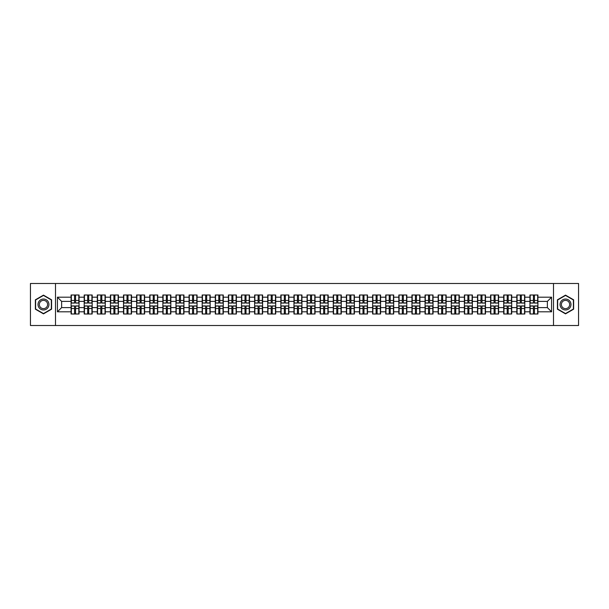 <?xml version="1.0" encoding="UTF-8"?>
<svg xmlns="http://www.w3.org/2000/svg" width="609" height="609" viewBox="0 0 609 609"><rect width="100%" height="100%" fill="white"/><g stroke="black" fill="none" stroke-linecap="round" stroke-linejoin="round"><path stroke-width="0.91" d="M553.505 325.511L578.55 325.511L578.55 283.489L553.505 283.489L553.505 325.511L55.495 325.511L55.495 283.489L30.45 283.489L30.45 325.511L55.495 325.511M553.505 283.489L55.495 283.489M547.369 307.606L547.369 301.394L537.914 301.394L537.914 307.606L547.369 307.606L551.571 311.808L551.571 297.192L537.914 297.192L537.914 295.007L529.937 295.007L529.937 301.394L524.806 301.394L524.806 307.606L529.937 307.606L529.937 301.394M551.571 311.808L537.914 311.808L537.914 313.993L529.937 313.993L529.937 311.808L524.806 311.808L524.806 313.993L516.82 313.993L516.82 311.808L511.697 311.808L511.697 313.993L503.712 313.993L503.712 311.808L498.588 311.808L498.588 313.993L490.603 313.993L490.603 311.808L485.48 311.808L485.48 313.993L477.494 313.993L477.494 311.808L472.371 311.808L472.371 313.993L464.385 313.993L464.385 311.808L459.255 311.808L459.255 313.993L451.277 313.993L451.277 311.808L446.146 311.808L446.146 313.993L438.16 313.993L438.16 311.808L433.037 311.808L433.037 313.993L425.052 313.993L425.052 311.808L419.928 311.808L419.928 313.993L411.943 313.993L411.943 311.808L406.82 311.808L406.82 313.993L398.834 313.993L398.834 311.808L393.703 311.808L393.703 313.993L385.725 313.993L385.725 311.808L380.595 311.808L380.595 313.993L372.617 313.993L372.617 311.808L367.486 311.808L367.486 313.993L359.5 313.993L359.5 311.808L354.377 311.808L354.377 313.993L346.392 313.993L346.392 311.808L341.268 311.808L341.268 313.993L333.283 313.993L333.283 311.808L328.16 311.808L328.16 313.993L320.174 313.993L320.174 311.808L315.043 311.808L315.043 313.993L307.065 313.993L307.065 311.808L301.935 311.808L301.935 313.993L293.957 313.993L293.957 311.808L288.826 311.808L288.826 313.993L280.84 313.993L280.84 311.808L275.717 311.808L275.717 313.993L267.732 313.993L267.732 311.808L262.608 311.808L262.608 313.993L254.623 313.993L254.623 311.808L249.5 311.808L249.5 313.993L241.514 313.993L241.514 311.808L236.383 311.808L236.383 313.993L228.405 313.993L228.405 311.808L223.275 311.808L223.275 313.993L215.297 313.993L215.297 311.808L210.166 311.808L210.166 313.993L202.18 313.993L202.18 311.808L197.057 311.808L197.057 313.993L189.072 313.993L189.072 311.808L183.948 311.808L183.948 313.993L175.963 313.993L175.963 311.808L170.84 311.808L170.84 313.993L162.854 313.993L162.854 311.808L157.723 311.808L157.723 313.993L149.745 313.993L149.745 311.808L144.615 311.808L144.615 313.993L136.629 313.993L136.629 311.808L131.506 311.808L131.506 313.993L123.52 313.993L123.52 311.808L118.397 311.808L118.397 313.993L110.412 313.993L110.412 311.808L105.288 311.808L105.288 313.993L97.303 313.993L97.303 311.808L92.18 311.808L92.18 313.993L84.194 313.993L84.194 311.808L79.063 311.808L79.063 313.993L71.086 313.993L71.086 311.808L57.429 311.808L57.429 297.192L71.086 297.192L71.086 301.394L61.631 301.394L61.631 307.606L71.086 307.606L71.086 301.394M529.937 297.192L524.806 297.192L524.806 295.007L516.82 295.007L516.82 297.192L511.697 297.192L511.697 295.007L503.712 295.007L503.712 297.192L498.588 297.192L498.588 295.007L490.603 295.007L490.603 297.192L485.48 297.192L485.48 295.007L477.494 295.007L477.494 297.192L472.371 297.192L472.371 295.007L464.385 295.007L464.385 297.192L459.255 297.192L459.255 295.007L451.277 295.007L451.277 297.192L446.146 297.192L446.146 295.007L438.16 295.007L438.16 297.192L433.037 297.192L433.037 295.007L425.052 295.007L425.052 297.192L419.928 297.192L419.928 295.007L411.943 295.007L411.943 297.192L406.82 297.192L406.82 295.007L398.834 295.007L398.834 297.192L393.703 297.192L393.703 295.007L385.725 295.007L385.725 297.192L380.595 297.192L380.595 295.007L372.617 295.007L372.617 297.192L367.486 297.192L367.486 295.007L359.5 295.007L359.5 297.192L354.377 297.192L354.377 295.007L346.392 295.007L346.392 297.192L341.268 297.192L341.268 295.007L333.283 295.007L333.283 297.192L328.16 297.192L328.16 295.007L320.174 295.007L320.174 297.192L315.043 297.192L315.043 295.007L307.065 295.007L307.065 297.192L301.935 297.192L301.935 295.007L293.957 295.007L293.957 297.192L288.826 297.192L288.826 295.007L280.84 295.007L280.84 297.192L275.717 297.192L275.717 295.007L267.732 295.007L267.732 297.192L262.608 297.192L262.608 295.007L254.623 295.007L254.623 297.192L249.5 297.192L249.5 295.007L241.514 295.007L241.514 297.192L236.383 297.192L236.383 295.007L228.405 295.007L228.405 297.192L223.275 297.192L223.275 295.007L215.297 295.007L215.297 297.192L210.166 297.192L210.166 295.007L202.18 295.007L202.18 297.192L197.057 297.192L197.057 295.007L189.072 295.007L189.072 297.192L183.948 297.192L183.948 295.007L175.963 295.007L175.963 297.192L170.84 297.192L170.84 295.007L162.854 295.007L162.854 297.192L157.723 297.192L157.723 295.007L149.745 295.007L149.745 297.192L144.615 297.192L144.615 295.007L136.629 295.007L136.629 297.192L131.506 297.192L131.506 295.007L123.52 295.007L123.52 297.192L118.397 297.192L118.397 295.007L110.412 295.007L110.412 297.192L105.288 297.192L105.288 295.007L97.303 295.007L97.303 297.192L92.18 297.192L92.18 295.007L84.194 295.007L84.194 297.192L79.063 297.192L79.063 295.007L71.086 295.007L71.086 297.192M529.937 307.606L529.937 311.808M524.806 307.606L524.806 311.808M524.806 297.192L524.806 301.394M511.697 307.606L516.82 307.606L516.82 301.394L511.697 301.394L511.697 311.808M516.82 307.606L516.82 311.808M516.82 297.192L516.82 301.394M511.697 297.192L511.697 301.394M498.588 307.606L503.712 307.606L503.712 301.394L498.588 301.394L498.588 311.808M503.712 307.606L503.712 311.808M503.712 297.192L503.712 301.394M498.588 297.192L498.588 301.394M485.48 307.606L490.603 307.606L490.603 301.394L485.48 301.394L485.48 311.808M490.603 307.606L490.603 311.808M490.603 297.192L490.603 301.394M485.48 297.192L485.48 301.394M472.371 307.606L477.494 307.606L477.494 301.394L472.371 301.394L472.371 311.808M477.494 307.606L477.494 311.808M477.494 297.192L477.494 301.394M472.371 297.192L472.371 301.394M459.255 307.606L464.385 307.606L464.385 301.394L459.255 301.394L459.255 311.808M464.385 307.606L464.385 311.808M464.385 297.192L464.385 301.394M459.255 297.192L459.255 301.394M446.146 307.606L451.277 307.606L451.277 301.394L446.146 301.394L446.146 311.808M451.277 307.606L451.277 311.808M451.277 297.192L451.277 301.394M446.146 297.192L446.146 301.394M433.037 307.606L438.16 307.606L438.16 301.394L433.037 301.394L433.037 311.808M438.16 307.606L438.16 311.808M438.16 297.192L438.16 301.394M433.037 297.192L433.037 301.394M419.928 307.606L425.052 307.606L425.052 301.394L419.928 301.394L419.928 311.808M425.052 307.606L425.052 311.808M425.052 297.192L425.052 301.394M419.928 297.192L419.928 301.394M406.82 307.606L411.943 307.606L411.943 301.394L406.82 301.394L406.82 311.808M411.943 307.606L411.943 311.808M411.943 297.192L411.943 301.394M406.82 297.192L406.82 301.394M393.703 307.606L398.834 307.606L398.834 301.394L393.703 301.394L393.703 311.808M398.834 307.606L398.834 311.808M398.834 297.192L398.834 301.394M393.703 297.192L393.703 301.394M380.595 307.606L385.725 307.606L385.725 301.394L380.595 301.394L380.595 311.808M385.725 307.606L385.725 311.808M385.725 297.192L385.725 301.394M380.595 297.192L380.595 301.394M367.486 307.606L372.617 307.606L372.617 301.394L367.486 301.394L367.486 311.808M372.617 307.606L372.617 311.808M372.617 297.192L372.617 301.394M367.486 297.192L367.486 301.394M354.377 307.606L359.5 307.606L359.5 301.394L354.377 301.394L354.377 311.808M359.5 307.606L359.5 311.808M359.5 297.192L359.5 301.394M354.377 297.192L354.377 301.394M341.268 307.606L346.392 307.606L346.392 301.394L341.268 301.394L341.268 311.808M346.392 307.606L346.392 311.808M346.392 297.192L346.392 301.394M341.268 297.192L341.268 301.394M328.16 307.606L333.283 307.606L333.283 301.394L328.16 301.394L328.16 311.808M333.283 307.606L333.283 311.808M333.283 297.192L333.283 301.394M328.16 297.192L328.16 301.394M315.043 307.606L320.174 307.606L320.174 301.394L315.043 301.394L315.043 311.808M320.174 307.606L320.174 311.808M320.174 297.192L320.174 301.394M315.043 297.192L315.043 301.394M301.935 307.606L307.065 307.606L307.065 301.394L301.935 301.394L301.935 311.808M307.065 307.606L307.065 311.808M307.065 297.192L307.065 301.394M301.935 297.192L301.935 301.394M288.826 307.606L293.957 307.606L293.957 301.394L288.826 301.394L288.826 311.808M293.957 307.606L293.957 311.808M293.957 297.192L293.957 301.394M288.826 297.192L288.826 301.394M275.717 307.606L280.84 307.606L280.84 301.394L275.717 301.394L275.717 311.808M280.84 307.606L280.84 311.808M280.84 297.192L280.84 301.394M275.717 297.192L275.717 301.394M262.608 307.606L267.732 307.606L267.732 301.394L262.608 301.394L262.608 311.808M267.732 307.606L267.732 311.808M267.732 297.192L267.732 301.394M262.608 297.192L262.608 301.394M249.5 307.606L254.623 307.606L254.623 301.394L249.5 301.394L249.5 311.808M254.623 307.606L254.623 311.808M254.623 297.192L254.623 301.394M249.5 297.192L249.5 301.394M236.383 307.606L241.514 307.606L241.514 301.394L236.383 301.394L236.383 311.808M241.514 307.606L241.514 311.808M241.514 297.192L241.514 301.394M236.383 297.192L236.383 301.394M223.275 307.606L228.405 307.606L228.405 301.394L223.275 301.394L223.275 311.808M228.405 307.606L228.405 311.808M228.405 297.192L228.405 301.394M223.275 297.192L223.275 301.394M210.166 307.606L215.297 307.606L215.297 301.394L210.166 301.394L210.166 311.808M215.297 307.606L215.297 311.808M215.297 297.192L215.297 301.394M210.166 297.192L210.166 301.394M197.057 307.606L202.18 307.606L202.18 301.394L197.057 301.394L197.057 311.808M202.18 307.606L202.18 311.808M202.18 297.192L202.18 301.394M197.057 297.192L197.057 301.394M183.948 307.606L189.072 307.606L189.072 301.394L183.948 301.394L183.948 311.808M189.072 307.606L189.072 311.808M189.072 297.192L189.072 301.394M183.948 297.192L183.948 301.394M170.84 307.606L175.963 307.606L175.963 301.394L170.84 301.394L170.84 311.808M175.963 307.606L175.963 311.808M175.963 297.192L175.963 301.394M170.84 297.192L170.84 301.394M157.723 307.606L162.854 307.606L162.854 301.394L157.723 301.394L157.723 311.808M162.854 307.606L162.854 311.808M162.854 297.192L162.854 301.394M157.723 297.192L157.723 301.394M144.615 307.606L149.745 307.606L149.745 301.394L144.615 301.394L144.615 311.808M149.745 307.606L149.745 311.808M149.745 297.192L149.745 301.394M144.615 297.192L144.615 301.394M131.506 307.606L136.629 307.606L136.629 301.394L131.506 301.394L131.506 311.808M136.629 307.606L136.629 311.808M136.629 297.192L136.629 301.394M131.506 297.192L131.506 301.394M118.397 307.606L123.52 307.606L123.52 301.394L118.397 301.394L118.397 311.808M123.52 307.606L123.52 311.808M123.52 297.192L123.52 301.394M118.397 297.192L118.397 301.394M105.288 307.606L110.412 307.606L110.412 301.394L105.288 301.394L105.288 311.808M110.412 307.606L110.412 311.808M110.412 297.192L110.412 301.394M105.288 297.192L105.288 301.394M92.18 307.606L97.303 307.606L97.303 301.394L92.18 301.394L92.18 311.808M97.303 307.606L97.303 311.808M97.303 297.192L97.303 301.394M92.18 297.192L92.18 301.394M79.063 307.606L84.194 307.606L84.194 301.394L79.063 301.394L79.063 311.808M84.194 307.606L84.194 311.808M84.194 297.192L84.194 301.394M79.063 297.192L79.063 301.394M71.086 307.606L71.086 311.808M61.631 307.606L57.429 311.808M57.429 297.192L61.631 301.394M537.914 307.606L537.914 311.808M537.914 297.192L537.914 301.394M551.571 297.192L547.369 301.394M43.475 295.137L35.368 299.818L35.368 309.182L43.475 313.863L51.582 309.182L51.582 299.818L43.475 295.137M557.418 309.182L565.525 313.863L573.632 309.182L573.632 299.818L565.525 295.137L557.418 299.818L557.418 309.182M78.812 295.007L78.812 303.069L75.577 303.069L75.577 295.007M74.572 295.007L74.572 303.069L71.337 303.069L71.337 295.007M74.572 296.096L75.577 296.096M75.577 299.209L74.572 299.209M71.337 313.993L71.337 305.931L74.572 305.931L74.572 313.993M75.577 313.993L75.577 305.931L78.812 305.931L78.812 313.993M75.577 312.904L74.572 312.904M74.572 309.791L75.577 309.791M43.475 299.034A5.466 5.466 0 0 0 38.017 304.5A5.466 5.466 0 0 0 43.475 309.966A5.466 5.466 0 0 0 48.941 304.5A5.466 5.466 0 0 0 43.475 299.034M43.475 300.366A4.134 4.134 0 0 0 39.341 304.5A4.134 4.134 0 0 0 43.475 308.634A4.134 4.134 0 0 0 47.609 304.5A4.134 4.134 0 0 0 43.475 300.366M51.331 309.037L43.475 313.574L35.619 309.037L35.619 299.963L43.475 295.426L51.331 299.963L51.331 309.037M570.252 301.767A5.466 5.466 0 0 0 562.792 299.773A5.466 5.466 0 0 0 560.79 307.233A5.466 5.466 0 0 0 568.258 309.227A5.466 5.466 0 0 0 570.252 301.767M569.103 302.429A4.134 4.134 0 0 0 563.454 300.922A4.134 4.134 0 0 0 561.94 306.571A4.134 4.134 0 0 0 567.596 308.078A4.134 4.134 0 0 0 569.103 302.429M565.525 313.574L557.669 309.037L557.669 299.963L565.525 295.426L573.381 299.963L573.381 309.037L565.525 313.574M91.921 295.007L91.921 303.069L88.686 303.069L88.686 295.007M87.681 295.007L87.681 303.069L84.445 303.069L84.445 295.007M87.681 296.096L88.686 296.096M88.686 299.209L87.681 299.209M105.037 295.007L105.037 303.069L101.802 303.069L101.802 295.007M100.79 295.007L100.79 303.069L97.554 303.069L97.554 295.007M100.79 296.096L101.802 296.096M101.802 299.209L100.79 299.209M118.146 295.007L118.146 303.069L114.911 303.069L114.911 295.007M113.898 295.007L113.898 303.069L110.663 303.069L110.663 295.007M113.898 296.096L114.911 296.096M114.911 299.209L113.898 299.209M131.255 295.007L131.255 303.069L128.019 303.069L128.019 295.007M127.007 295.007L127.007 303.069L123.772 303.069L123.772 295.007M127.007 296.096L128.019 296.096M128.019 299.209L127.007 299.209M144.363 295.007L144.363 303.069L141.128 303.069L141.128 295.007M140.123 295.007L140.123 303.069L136.888 303.069L136.888 295.007M140.123 296.096L141.128 296.096M141.128 299.209L140.123 299.209M84.445 313.993L84.445 305.931L87.681 305.931L87.681 313.993M88.686 313.993L88.686 305.931L91.921 305.931L91.921 313.993M88.686 312.904L87.681 312.904M87.681 309.791L88.686 309.791M97.554 313.993L97.554 305.931L100.79 305.931L100.79 313.993M101.802 313.993L101.802 305.931L105.037 305.931L105.037 313.993M101.802 312.904L100.79 312.904M100.79 309.791L101.802 309.791M110.663 313.993L110.663 305.931L113.898 305.931L113.898 313.993M114.911 313.993L114.911 305.931L118.146 305.931L118.146 313.993M114.911 312.904L113.898 312.904M113.898 309.791L114.911 309.791M123.772 313.993L123.772 305.931L127.007 305.931L127.007 313.993M128.019 313.993L128.019 305.931L131.255 305.931L131.255 313.993M128.019 312.904L127.007 312.904M127.007 309.791L128.019 309.791M136.888 313.993L136.888 305.931L140.123 305.931L140.123 313.993M141.128 313.993L141.128 305.931L144.363 305.931L144.363 313.993M141.128 312.904L140.123 312.904M140.123 309.791L141.128 309.791M157.472 295.007L157.472 303.069L154.237 303.069L154.237 295.007M153.232 295.007L153.232 303.069L149.997 303.069L149.997 295.007M153.232 296.096L154.237 296.096M154.237 299.209L153.232 299.209M149.997 313.993L149.997 305.931L153.232 305.931L153.232 313.993M154.237 313.993L154.237 305.931L157.472 305.931L157.472 313.993M154.237 312.904L153.232 312.904M153.232 309.791L154.237 309.791M170.581 295.007L170.581 303.069L167.346 303.069L167.346 295.007M166.341 295.007L166.341 303.069L163.105 303.069L163.105 295.007M166.341 296.096L167.346 296.096M167.346 299.209L166.341 299.209M163.105 313.993L163.105 305.931L166.341 305.931L166.341 313.993M167.346 313.993L167.346 305.931L170.581 305.931L170.581 313.993M167.346 312.904L166.341 312.904M166.341 309.791L167.346 309.791M183.697 295.007L183.697 303.069L180.462 303.069L180.462 295.007M179.449 295.007L179.449 303.069L176.214 303.069L176.214 295.007M179.449 296.096L180.462 296.096M180.462 299.209L179.449 299.209M176.214 313.993L176.214 305.931L179.449 305.931L179.449 313.993M180.462 313.993L180.462 305.931L183.697 305.931L183.697 313.993M180.462 312.904L179.449 312.904M179.449 309.791L180.462 309.791M196.806 295.007L196.806 303.069L193.571 303.069L193.571 295.007M192.558 295.007L192.558 303.069L189.323 303.069L189.323 295.007M192.558 296.096L193.571 296.096M193.571 299.209L192.558 299.209M189.323 313.993L189.323 305.931L192.558 305.931L192.558 313.993M193.571 313.993L193.571 305.931L196.806 305.931L196.806 313.993M193.571 312.904L192.558 312.904M192.558 309.791L193.571 309.791M209.915 295.007L209.915 303.069L206.679 303.069L206.679 295.007M205.667 295.007L205.667 303.069L202.432 303.069L202.432 295.007M205.667 296.096L206.679 296.096M206.679 299.209L205.667 299.209M202.432 313.993L202.432 305.931L205.667 305.931L205.667 313.993M206.679 313.993L206.679 305.931L209.915 305.931L209.915 313.993M206.679 312.904L205.667 312.904M205.667 309.791L206.679 309.791M223.023 295.007L223.023 303.069L219.788 303.069L219.788 295.007M218.783 295.007L218.783 303.069L215.548 303.069L215.548 295.007M218.783 296.096L219.788 296.096M219.788 299.209L218.783 299.209M215.548 313.993L215.548 305.931L218.783 305.931L218.783 313.993M219.788 313.993L219.788 305.931L223.023 305.931L223.023 313.993M219.788 312.904L218.783 312.904M218.783 309.791L219.788 309.791M236.132 295.007L236.132 303.069L232.897 303.069L232.897 295.007M231.892 295.007L231.892 303.069L228.657 303.069L228.657 295.007M231.892 296.096L232.897 296.096M232.897 299.209L231.892 299.209M228.657 313.993L228.657 305.931L231.892 305.931L231.892 313.993M232.897 313.993L232.897 305.931L236.132 305.931L236.132 313.993M232.897 312.904L231.892 312.904M231.892 309.791L232.897 309.791M249.241 295.007L249.241 303.069L246.006 303.069L246.006 295.007M245.001 295.007L245.001 303.069L241.765 303.069L241.765 295.007M245.001 296.096L246.006 296.096M246.006 299.209L245.001 299.209M241.765 313.993L241.765 305.931L245.001 305.931L245.001 313.993M246.006 313.993L246.006 305.931L249.241 305.931L249.241 313.993M246.006 312.904L245.001 312.904M245.001 309.791L246.006 309.791M262.357 295.007L262.357 303.069L259.122 303.069L259.122 295.007M258.109 295.007L258.109 303.069L254.874 303.069L254.874 295.007M258.109 296.096L259.122 296.096M259.122 299.209L258.109 299.209M254.874 313.993L254.874 305.931L258.109 305.931L258.109 313.993M259.122 313.993L259.122 305.931L262.357 305.931L262.357 313.993M259.122 312.904L258.109 312.904M258.109 309.791L259.122 309.791M275.466 295.007L275.466 303.069L272.231 303.069L272.231 295.007M271.218 295.007L271.218 303.069L267.983 303.069L267.983 295.007M271.218 296.096L272.231 296.096M272.231 299.209L271.218 299.209M267.983 313.993L267.983 305.931L271.218 305.931L271.218 313.993M272.231 313.993L272.231 305.931L275.466 305.931L275.466 313.993M272.231 312.904L271.218 312.904M271.218 309.791L272.231 309.791M288.575 295.007L288.575 303.069L285.339 303.069L285.339 295.007M284.334 295.007L284.334 303.069L281.092 303.069L281.092 295.007M284.334 296.096L285.339 296.096M285.339 299.209L284.334 299.209M281.092 313.993L281.092 305.931L284.334 305.931L284.334 313.993M285.339 313.993L285.339 305.931L288.575 305.931L288.575 313.993M285.339 312.904L284.334 312.904M284.334 309.791L285.339 309.791M301.683 295.007L301.683 303.069L298.448 303.069L298.448 295.007M297.443 295.007L297.443 303.069L294.208 303.069L294.208 295.007M297.443 296.096L298.448 296.096M298.448 299.209L297.443 299.209M294.208 313.993L294.208 305.931L297.443 305.931L297.443 313.993M298.448 313.993L298.448 305.931L301.683 305.931L301.683 313.993M298.448 312.904L297.443 312.904M297.443 309.791L298.448 309.791M314.792 295.007L314.792 303.069L311.557 303.069L311.557 295.007M310.552 295.007L310.552 303.069L307.317 303.069L307.317 295.007M310.552 296.096L311.557 296.096M311.557 299.209L310.552 299.209M307.317 313.993L307.317 305.931L310.552 305.931L310.552 313.993M311.557 313.993L311.557 305.931L314.792 305.931L314.792 313.993M311.557 312.904L310.552 312.904M310.552 309.791L311.557 309.791M327.908 295.007L327.908 303.069L324.666 303.069L324.666 295.007M323.661 295.007L323.661 303.069L320.425 303.069L320.425 295.007M323.661 296.096L324.666 296.096M324.666 299.209L323.661 299.209M320.425 313.993L320.425 305.931L323.661 305.931L323.661 313.993M324.666 313.993L324.666 305.931L327.908 305.931L327.908 313.993M324.666 312.904L323.661 312.904M323.661 309.791L324.666 309.791M341.017 295.007L341.017 303.069L337.782 303.069L337.782 295.007M336.769 295.007L336.769 303.069L333.534 303.069L333.534 295.007M336.769 296.096L337.782 296.096M337.782 299.209L336.769 299.209M333.534 313.993L333.534 305.931L336.769 305.931L336.769 313.993M337.782 313.993L337.782 305.931L341.017 305.931L341.017 313.993M337.782 312.904L336.769 312.904M336.769 309.791L337.782 309.791M354.126 295.007L354.126 303.069L350.891 303.069L350.891 295.007M349.878 295.007L349.878 303.069L346.643 303.069L346.643 295.007M349.878 296.096L350.891 296.096M350.891 299.209L349.878 299.209M346.643 313.993L346.643 305.931L349.878 305.931L349.878 313.993M350.891 313.993L350.891 305.931L354.126 305.931L354.126 313.993M350.891 312.904L349.878 312.904M349.878 309.791L350.891 309.791M367.235 295.007L367.235 303.069L363.999 303.069L363.999 295.007M362.994 295.007L362.994 303.069L359.759 303.069L359.759 295.007M362.994 296.096L363.999 296.096M363.999 299.209L362.994 299.209M359.759 313.993L359.759 305.931L362.994 305.931L362.994 313.993M363.999 313.993L363.999 305.931L367.235 305.931L367.235 313.993M363.999 312.904L362.994 312.904M362.994 309.791L363.999 309.791M380.343 295.007L380.343 303.069L377.108 303.069L377.108 295.007M376.103 295.007L376.103 303.069L372.868 303.069L372.868 295.007M376.103 296.096L377.108 296.096M377.108 299.209L376.103 299.209M372.868 313.993L372.868 305.931L376.103 305.931L376.103 313.993M377.108 313.993L377.108 305.931L380.343 305.931L380.343 313.993M377.108 312.904L376.103 312.904M376.103 309.791L377.108 309.791M393.452 295.007L393.452 303.069L390.217 303.069L390.217 295.007M389.212 295.007L389.212 303.069L385.977 303.069L385.977 295.007M389.212 296.096L390.217 296.096M390.217 299.209L389.212 299.209M385.977 313.993L385.977 305.931L389.212 305.931L389.212 313.993M390.217 313.993L390.217 305.931L393.452 305.931L393.452 313.993M390.217 312.904L389.212 312.904M389.212 309.791L390.217 309.791M406.568 295.007L406.568 303.069L403.333 303.069L403.333 295.007M402.321 295.007L402.321 303.069L399.085 303.069L399.085 295.007M402.321 296.096L403.333 296.096M403.333 299.209L402.321 299.209M399.085 313.993L399.085 305.931L402.321 305.931L402.321 313.993M403.333 313.993L403.333 305.931L406.568 305.931L406.568 313.993M403.333 312.904L402.321 312.904M402.321 309.791L403.333 309.791M419.677 295.007L419.677 303.069L416.442 303.069L416.442 295.007M415.429 295.007L415.429 303.069L412.194 303.069L412.194 295.007M415.429 296.096L416.442 296.096M416.442 299.209L415.429 299.209M412.194 313.993L412.194 305.931L415.429 305.931L415.429 313.993M416.442 313.993L416.442 305.931L419.677 305.931L419.677 313.993M416.442 312.904L415.429 312.904M415.429 309.791L416.442 309.791M432.786 295.007L432.786 303.069L429.551 303.069L429.551 295.007M428.538 295.007L428.538 303.069L425.303 303.069L425.303 295.007M428.538 296.096L429.551 296.096M429.551 299.209L428.538 299.209M425.303 313.993L425.303 305.931L428.538 305.931L428.538 313.993M429.551 313.993L429.551 305.931L432.786 305.931L432.786 313.993M429.551 312.904L428.538 312.904M428.538 309.791L429.551 309.791M445.895 295.007L445.895 303.069L442.659 303.069L442.659 295.007M441.654 295.007L441.654 303.069L438.419 303.069L438.419 295.007M441.654 296.096L442.659 296.096M442.659 299.209L441.654 299.209M438.419 313.993L438.419 305.931L441.654 305.931L441.654 313.993M442.659 313.993L442.659 305.931L445.895 305.931L445.895 313.993M442.659 312.904L441.654 312.904M441.654 309.791L442.659 309.791M459.003 295.007L459.003 303.069L455.768 303.069L455.768 295.007M454.763 295.007L454.763 303.069L451.528 303.069L451.528 295.007M454.763 296.096L455.768 296.096M455.768 299.209L454.763 299.209M451.528 313.993L451.528 305.931L454.763 305.931L454.763 313.993M455.768 313.993L455.768 305.931L459.003 305.931L459.003 313.993M455.768 312.904L454.763 312.904M454.763 309.791L455.768 309.791M472.112 295.007L472.112 303.069L468.877 303.069L468.877 295.007M467.872 295.007L467.872 303.069L464.637 303.069L464.637 295.007M467.872 296.096L468.877 296.096M468.877 299.209L467.872 299.209M464.637 313.993L464.637 305.931L467.872 305.931L467.872 313.993M468.877 313.993L468.877 305.931L472.112 305.931L472.112 313.993M468.877 312.904L467.872 312.904M467.872 309.791L468.877 309.791M485.228 295.007L485.228 303.069L481.993 303.069L481.993 295.007M480.981 295.007L480.981 303.069L477.745 303.069L477.745 295.007M480.981 296.096L481.993 296.096M481.993 299.209L480.981 299.209M477.745 313.993L477.745 305.931L480.981 305.931L480.981 313.993M481.993 313.993L481.993 305.931L485.228 305.931L485.228 313.993M481.993 312.904L480.981 312.904M480.981 309.791L481.993 309.791M498.337 295.007L498.337 303.069L495.102 303.069L495.102 295.007M494.089 295.007L494.089 303.069L490.854 303.069L490.854 295.007M494.089 296.096L495.102 296.096M495.102 299.209L494.089 299.209M490.854 313.993L490.854 305.931L494.089 305.931L494.089 313.993M495.102 313.993L495.102 305.931L498.337 305.931L498.337 313.993M495.102 312.904L494.089 312.904M494.089 309.791L495.102 309.791M511.446 295.007L511.446 303.069L508.211 303.069L508.211 295.007M507.198 295.007L507.198 303.069L503.963 303.069L503.963 295.007M507.198 296.096L508.211 296.096M508.211 299.209L507.198 299.209M503.963 313.993L503.963 305.931L507.198 305.931L507.198 313.993M508.211 313.993L508.211 305.931L511.446 305.931L511.446 313.993M508.211 312.904L507.198 312.904M507.198 309.791L508.211 309.791M524.555 295.007L524.555 303.069L521.319 303.069L521.319 295.007M520.314 295.007L520.314 303.069L517.079 303.069L517.079 295.007M520.314 296.096L521.319 296.096M521.319 299.209L520.314 299.209M517.079 313.993L517.079 305.931L520.314 305.931L520.314 313.993M521.319 313.993L521.319 305.931L524.555 305.931L524.555 313.993M521.319 312.904L520.314 312.904M520.314 309.791L521.319 309.791M537.663 295.007L537.663 303.069L534.428 303.069L534.428 295.007M533.423 295.007L533.423 303.069L530.188 303.069L530.188 295.007M533.423 296.096L534.428 296.096M534.428 299.209L533.423 299.209M530.188 313.993L530.188 305.931L533.423 305.931L533.423 313.993M534.428 313.993L534.428 305.931L537.663 305.931L537.663 313.993M534.428 312.904L533.423 312.904M533.423 309.791L534.428 309.791M74.572 300.481L71.337 300.481M74.572 302.962L71.337 302.962M78.812 300.481L75.577 300.481M78.812 302.962L75.577 302.962M75.577 308.519L78.812 308.519M75.577 306.038L78.812 306.038M71.337 308.519L74.572 308.519M71.337 306.038L74.572 306.038M87.681 300.481L84.445 300.481M87.681 302.962L84.445 302.962M91.921 300.481L88.686 300.481M91.921 302.962L88.686 302.962M100.79 300.481L97.554 300.481M100.79 302.962L97.554 302.962M105.037 300.481L101.802 300.481M105.037 302.962L101.802 302.962M113.898 300.481L110.663 300.481M113.898 302.962L110.663 302.962M118.146 300.481L114.911 300.481M118.146 302.962L114.911 302.962M127.007 300.481L123.772 300.481M127.007 302.962L123.772 302.962M131.255 300.481L128.019 300.481M131.255 302.962L128.019 302.962M140.123 300.481L136.888 300.481M140.123 302.962L136.888 302.962M144.363 300.481L141.128 300.481M144.363 302.962L141.128 302.962M88.686 308.519L91.921 308.519M88.686 306.038L91.921 306.038M84.445 308.519L87.681 308.519M84.445 306.038L87.681 306.038M101.802 308.519L105.037 308.519M101.802 306.038L105.037 306.038M97.554 308.519L100.79 308.519M97.554 306.038L100.79 306.038M114.911 308.519L118.146 308.519M114.911 306.038L118.146 306.038M110.663 308.519L113.898 308.519M110.663 306.038L113.898 306.038M128.019 308.519L131.255 308.519M128.019 306.038L131.255 306.038M123.772 308.519L127.007 308.519M123.772 306.038L127.007 306.038M141.128 308.519L144.363 308.519M141.128 306.038L144.363 306.038M136.888 308.519L140.123 308.519M136.888 306.038L140.123 306.038M153.232 300.481L149.997 300.481M153.232 302.962L149.997 302.962M157.472 300.481L154.237 300.481M157.472 302.962L154.237 302.962M154.237 308.519L157.472 308.519M154.237 306.038L157.472 306.038M149.997 308.519L153.232 308.519M149.997 306.038L153.232 306.038M166.341 300.481L163.105 300.481M166.341 302.962L163.105 302.962M170.581 300.481L167.346 300.481M170.581 302.962L167.346 302.962M167.346 308.519L170.581 308.519M167.346 306.038L170.581 306.038M163.105 308.519L166.341 308.519M163.105 306.038L166.341 306.038M179.449 300.481L176.214 300.481M179.449 302.962L176.214 302.962M183.697 300.481L180.462 300.481M183.697 302.962L180.462 302.962M180.462 308.519L183.697 308.519M180.462 306.038L183.697 306.038M176.214 308.519L179.449 308.519M176.214 306.038L179.449 306.038M192.558 300.481L189.323 300.481M192.558 302.962L189.323 302.962M196.806 300.481L193.571 300.481M196.806 302.962L193.571 302.962M193.571 308.519L196.806 308.519M193.571 306.038L196.806 306.038M189.323 308.519L192.558 308.519M189.323 306.038L192.558 306.038M205.667 300.481L202.432 300.481M205.667 302.962L202.432 302.962M209.915 300.481L206.679 300.481M209.915 302.962L206.679 302.962M206.679 308.519L209.915 308.519M206.679 306.038L209.915 306.038M202.432 308.519L205.667 308.519M202.432 306.038L205.667 306.038M218.783 300.481L215.548 300.481M218.783 302.962L215.548 302.962M223.023 300.481L219.788 300.481M223.023 302.962L219.788 302.962M219.788 308.519L223.023 308.519M219.788 306.038L223.023 306.038M215.548 308.519L218.783 308.519M215.548 306.038L218.783 306.038M231.892 300.481L228.657 300.481M231.892 302.962L228.657 302.962M236.132 300.481L232.897 300.481M236.132 302.962L232.897 302.962M232.897 308.519L236.132 308.519M232.897 306.038L236.132 306.038M228.657 308.519L231.892 308.519M228.657 306.038L231.892 306.038M245.001 300.481L241.765 300.481M245.001 302.962L241.765 302.962M249.241 300.481L246.006 300.481M249.241 302.962L246.006 302.962M246.006 308.519L249.241 308.519M246.006 306.038L249.241 306.038M241.765 308.519L245.001 308.519M241.765 306.038L245.001 306.038M258.109 300.481L254.874 300.481M258.109 302.962L254.874 302.962M262.357 300.481L259.122 300.481M262.357 302.962L259.122 302.962M259.122 308.519L262.357 308.519M259.122 306.038L262.357 306.038M254.874 308.519L258.109 308.519M254.874 306.038L258.109 306.038M271.218 300.481L267.983 300.481M271.218 302.962L267.983 302.962M275.466 300.481L272.231 300.481M275.466 302.962L272.231 302.962M272.231 308.519L275.466 308.519M272.231 306.038L275.466 306.038M267.983 308.519L271.218 308.519M267.983 306.038L271.218 306.038M284.334 300.481L281.092 300.481M284.334 302.962L281.092 302.962M288.575 300.481L285.339 300.481M288.575 302.962L285.339 302.962M285.339 308.519L288.575 308.519M285.339 306.038L288.575 306.038M281.092 308.519L284.334 308.519M281.092 306.038L284.334 306.038M297.443 300.481L294.208 300.481M297.443 302.962L294.208 302.962M301.683 300.481L298.448 300.481M301.683 302.962L298.448 302.962M298.448 308.519L301.683 308.519M298.448 306.038L301.683 306.038M294.208 308.519L297.443 308.519M294.208 306.038L297.443 306.038M310.552 300.481L307.317 300.481M310.552 302.962L307.317 302.962M314.792 300.481L311.557 300.481M314.792 302.962L311.557 302.962M311.557 308.519L314.792 308.519M311.557 306.038L314.792 306.038M307.317 308.519L310.552 308.519M307.317 306.038L310.552 306.038M323.661 300.481L320.425 300.481M323.661 302.962L320.425 302.962M327.908 300.481L324.666 300.481M327.908 302.962L324.666 302.962M324.666 308.519L327.908 308.519M324.666 306.038L327.908 306.038M320.425 308.519L323.661 308.519M320.425 306.038L323.661 306.038M336.769 300.481L333.534 300.481M336.769 302.962L333.534 302.962M341.017 300.481L337.782 300.481M341.017 302.962L337.782 302.962M337.782 308.519L341.017 308.519M337.782 306.038L341.017 306.038M333.534 308.519L336.769 308.519M333.534 306.038L336.769 306.038M349.878 300.481L346.643 300.481M349.878 302.962L346.643 302.962M354.126 300.481L350.891 300.481M354.126 302.962L350.891 302.962M350.891 308.519L354.126 308.519M350.891 306.038L354.126 306.038M346.643 308.519L349.878 308.519M346.643 306.038L349.878 306.038M362.994 300.481L359.759 300.481M362.994 302.962L359.759 302.962M367.235 300.481L363.999 300.481M367.235 302.962L363.999 302.962M363.999 308.519L367.235 308.519M363.999 306.038L367.235 306.038M359.759 308.519L362.994 308.519M359.759 306.038L362.994 306.038M376.103 300.481L372.868 300.481M376.103 302.962L372.868 302.962M380.343 300.481L377.108 300.481M380.343 302.962L377.108 302.962M377.108 308.519L380.343 308.519M377.108 306.038L380.343 306.038M372.868 308.519L376.103 308.519M372.868 306.038L376.103 306.038M389.212 300.481L385.977 300.481M389.212 302.962L385.977 302.962M393.452 300.481L390.217 300.481M393.452 302.962L390.217 302.962M390.217 308.519L393.452 308.519M390.217 306.038L393.452 306.038M385.977 308.519L389.212 308.519M385.977 306.038L389.212 306.038M402.321 300.481L399.085 300.481M402.321 302.962L399.085 302.962M406.568 300.481L403.333 300.481M406.568 302.962L403.333 302.962M403.333 308.519L406.568 308.519M403.333 306.038L406.568 306.038M399.085 308.519L402.321 308.519M399.085 306.038L402.321 306.038M415.429 300.481L412.194 300.481M415.429 302.962L412.194 302.962M419.677 300.481L416.442 300.481M419.677 302.962L416.442 302.962M416.442 308.519L419.677 308.519M416.442 306.038L419.677 306.038M412.194 308.519L415.429 308.519M412.194 306.038L415.429 306.038M428.538 300.481L425.303 300.481M428.538 302.962L425.303 302.962M432.786 300.481L429.551 300.481M432.786 302.962L429.551 302.962M429.551 308.519L432.786 308.519M429.551 306.038L432.786 306.038M425.303 308.519L428.538 308.519M425.303 306.038L428.538 306.038M441.654 300.481L438.419 300.481M441.654 302.962L438.419 302.962M445.895 300.481L442.659 300.481M445.895 302.962L442.659 302.962M442.659 308.519L445.895 308.519M442.659 306.038L445.895 306.038M438.419 308.519L441.654 308.519M438.419 306.038L441.654 306.038M454.763 300.481L451.528 300.481M454.763 302.962L451.528 302.962M459.003 300.481L455.768 300.481M459.003 302.962L455.768 302.962M455.768 308.519L459.003 308.519M455.768 306.038L459.003 306.038M451.528 308.519L454.763 308.519M451.528 306.038L454.763 306.038M467.872 300.481L464.637 300.481M467.872 302.962L464.637 302.962M472.112 300.481L468.877 300.481M472.112 302.962L468.877 302.962M468.877 308.519L472.112 308.519M468.877 306.038L472.112 306.038M464.637 308.519L467.872 308.519M464.637 306.038L467.872 306.038M480.981 300.481L477.745 300.481M480.981 302.962L477.745 302.962M485.228 300.481L481.993 300.481M485.228 302.962L481.993 302.962M481.993 308.519L485.228 308.519M481.993 306.038L485.228 306.038M477.745 308.519L480.981 308.519M477.745 306.038L480.981 306.038M494.089 300.481L490.854 300.481M494.089 302.962L490.854 302.962M498.337 300.481L495.102 300.481M498.337 302.962L495.102 302.962M495.102 308.519L498.337 308.519M495.102 306.038L498.337 306.038M490.854 308.519L494.089 308.519M490.854 306.038L494.089 306.038M507.198 300.481L503.963 300.481M507.198 302.962L503.963 302.962M511.446 300.481L508.211 300.481M511.446 302.962L508.211 302.962M508.211 308.519L511.446 308.519M508.211 306.038L511.446 306.038M503.963 308.519L507.198 308.519M503.963 306.038L507.198 306.038M520.314 300.481L517.079 300.481M520.314 302.962L517.079 302.962M524.555 300.481L521.319 300.481M524.555 302.962L521.319 302.962M521.319 308.519L524.555 308.519M521.319 306.038L524.555 306.038M517.079 308.519L520.314 308.519M517.079 306.038L520.314 306.038M533.423 300.481L530.188 300.481M533.423 302.962L530.188 302.962M537.663 300.481L534.428 300.481M537.663 302.962L534.428 302.962M534.428 308.519L537.663 308.519M534.428 306.038L537.663 306.038M530.188 308.519L533.423 308.519M530.188 306.038L533.423 306.038"/></g></svg>
